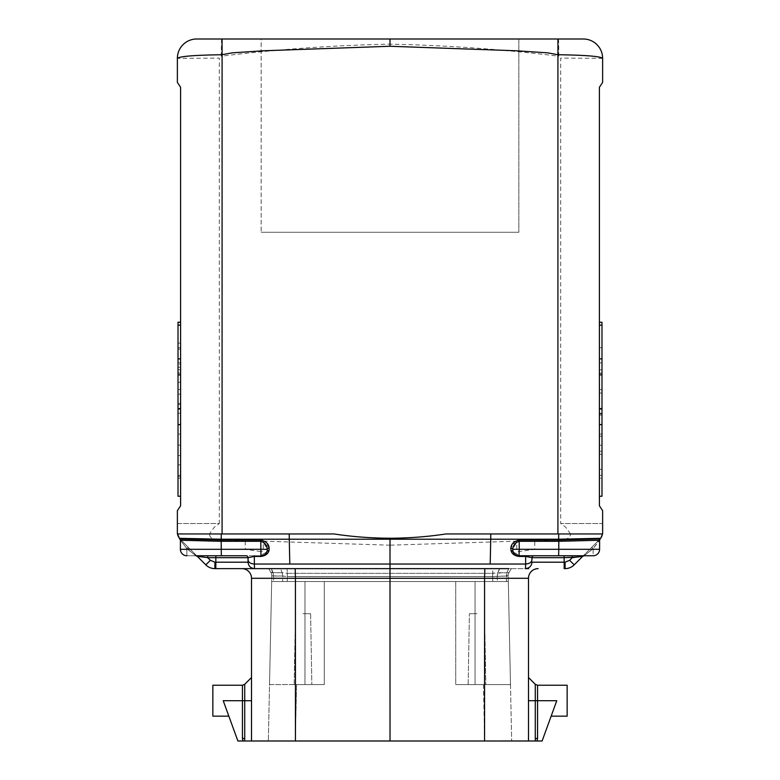 <?xml version="1.0" encoding="UTF-8"?>
<svg xmlns="http://www.w3.org/2000/svg" width="780" height="780" viewBox="0 0 780 780"><rect width="100%" height="100%" fill="white"/><g stroke="black" fill="none" stroke-linecap="round" stroke-linejoin="round"><path stroke-width="0.58" stroke-dasharray="3.9 2.92" d="M180.589 434.099L178.016 434.099L178.016 322.306L180.589 322.306L178.016 322.306L180.589 322.306L178.016 322.306L180.589 322.306L178.016 322.306L178.016 496.246L180.589 496.246L178.016 496.246L180.589 496.246L178.016 496.246L178.016 424.622L178.016 496.246L180.589 496.246L180.589 322.306L180.589 496.246L180.589 322.306L180.589 496.246L180.589 322.306L180.589 496.246L180.589 322.306L180.589 496.246L180.589 322.306L180.589 496.246L180.589 322.306L180.589 496.246L180.589 322.306L180.589 496.246L180.589 322.306L180.589 496.246L180.589 322.306L180.589 496.246L180.589 322.306L180.589 496.246L180.589 322.306L180.589 496.246L180.589 322.306L180.589 496.246L180.589 322.306L180.589 496.246L180.589 325.133L180.589 496.246L178.016 496.246L178.016 322.306L178.016 496.246L178.016 322.306L178.016 496.246L178.016 322.306L178.016 496.246L178.016 322.306L178.016 496.158L178.016 394.115L180.589 394.115L180.589 373.24L178.016 373.24L178.016 445.136L178.016 322.218L178.016 455.578L180.589 455.578L180.589 322.218L180.589 496.158L180.589 349.128L180.589 364.202L178.016 364.202M599.41 434.099L601.984 434.099L601.984 478.159L599.41 478.159L599.41 322.306L599.41 478.159M180.589 364.202L180.589 455.578M180.589 476.444L178.016 476.444L178.016 455.578M601.984 434.099L601.984 322.306L601.984 496.246L601.984 322.306L601.984 496.246L601.984 322.306L601.984 496.246L601.984 322.306L601.984 496.246L601.984 369.847L601.984 496.246L601.984 373.327L601.984 445.224L601.984 424.349L599.41 424.349L599.41 322.306L599.41 496.246L599.41 322.306L599.41 496.246L599.41 322.306L599.41 496.246L599.41 322.306L599.41 496.246L601.984 496.246L601.984 322.306L599.41 322.306L599.41 496.246L599.41 322.306L599.41 496.246L599.41 322.306L599.41 496.246L599.41 322.306L599.41 496.246L599.41 322.306L599.41 496.246L599.41 322.306L599.41 496.246L599.41 322.306L599.41 496.246L599.41 424.349L599.41 445.224L599.41 424.349L601.984 424.349L601.984 322.306L599.41 322.306L599.41 496.246L599.41 322.306L599.41 496.246L599.41 322.306L599.41 496.246L599.41 322.306L601.984 322.306L599.41 322.306L601.984 322.306L601.984 496.246L599.41 496.246L599.41 322.306L601.984 322.306L601.984 478.159M601.984 496.246L599.41 496.246L601.984 496.246L599.41 496.246L601.984 496.246L599.41 496.246L601.984 496.246L601.984 322.306L601.984 496.246L599.41 496.246L601.984 496.246L599.41 496.246L601.984 496.246L599.41 496.246L601.984 496.246L599.41 496.246L601.984 496.246L601.984 322.306L601.984 496.246L599.41 496.246L601.984 496.246L599.41 496.246L601.984 496.246L599.41 496.246L601.984 496.246L599.41 496.246L601.984 496.246L601.984 322.306L601.984 496.246L599.41 496.246L601.984 496.246L601.984 322.306L601.984 496.246L599.41 496.246L601.984 496.246L601.984 325.133L601.984 496.246L599.41 496.246L601.984 496.246L599.41 496.246L601.984 496.246L599.41 496.246L601.984 496.246L599.41 496.246L601.984 496.246L601.984 322.306L599.41 322.306L601.984 322.306L599.41 322.306L601.984 322.306L599.41 322.306L601.984 322.306L601.984 413.917L601.984 322.306L599.41 322.306L601.984 322.306L599.41 322.306L601.984 322.306L599.41 322.306L601.984 322.306L601.984 413.224L601.984 322.306L599.41 322.306L601.984 322.306L599.41 322.306L601.984 322.306L601.984 496.246L601.984 322.306L599.41 322.306L601.984 322.306L601.984 496.246L601.984 322.306L601.984 496.246L601.984 322.306L599.41 322.306L601.984 322.306L599.41 322.306L601.984 322.306L599.41 322.306L601.984 322.306L599.41 322.306L601.984 322.306L601.984 496.246L601.984 322.306L599.41 322.306M180.589 445.136L178.016 445.136M180.589 347.627L178.016 347.627L178.016 373.035L178.016 322.218L180.589 322.218M178.016 347.627L178.016 476.444M180.589 343.093L178.016 343.093L180.589 343.093M180.589 475.293L178.016 475.293L180.589 475.293M180.589 369.769L178.016 369.769M180.589 409.188L178.016 409.188M180.589 349.128L178.016 349.128M180.589 389.483L178.016 389.483M180.589 362.807L178.016 362.807M180.589 464.851L178.016 464.851L180.589 464.851M180.589 496.246L178.016 496.246L178.016 322.306L178.016 496.246L180.589 496.246L178.016 496.246L180.589 496.246L178.016 496.246L178.016 322.306L180.589 322.306L178.016 322.306L180.589 322.306L178.016 322.306L178.016 496.246L180.589 496.246L178.016 496.246L180.589 496.246L178.016 496.246L180.589 496.246L178.016 496.246L178.016 322.306L180.589 322.306L178.016 322.306L178.016 496.246L180.589 496.246L178.016 496.246L180.589 496.246L178.016 496.246L180.589 496.246L178.016 496.246L180.589 496.246L178.016 496.246L180.589 496.246L178.016 496.246L180.589 496.246L178.016 496.246L180.589 496.246L178.016 496.246L178.016 322.306L178.016 496.246L178.016 322.306L178.016 478.159L180.589 478.159M271.362 568.63L273.673 576.059L271.791 575.864A6.445 6.445 0 0 0 270.933 572.5L268.7 568.63L271.362 568.63L273.068 572.734L282.185 572.734L270.933 572.5L268.7 568.63L270.933 572.5A6.445 6.445 -14.4 0 1 271.791 575.864L271.674 581.519L304.97 581.519L304.97 684.596L269.519 684.596L268.33 741L295.386 741L268.33 741L269.519 684.596L324.305 684.596L324.305 581.519L304.97 581.519L324.305 581.519L324.305 684.596L324.305 581.519L508.326 581.519L508.209 575.864L508.326 581.519L492.765 581.519L492.668 576.566L492.765 581.519L455.725 581.519L508.326 581.519L510.481 684.596L455.725 684.596L455.725 581.519L455.725 684.596L455.725 581.519L287.235 581.519L324.305 581.519L324.305 684.596L304.97 684.596L304.97 581.519L271.674 581.519L269.519 684.596L271.674 581.519L273.565 581.519L271.674 581.519L271.791 575.864A6.445 6.445 -85.1 0 0 270.933 572.5L273.068 572.734L273.673 576.059L282.789 576.059L282.185 572.734L282.789 576.059L287.332 576.566L282.789 576.059L282.672 581.519L273.565 581.519L287.235 581.519L282.672 581.519L282.789 576.059L271.791 575.864A6.445 6.445 0 0 0 270.933 572.5L268.7 568.63L492.872 568.63L492.687 573.329L287.313 573.329L287.128 568.63L271.362 568.63L295.171 568.63L251.335 568.63M445.965 533.949L570.521 533.91C570.326 537.167 568.23 538.922 564.262 539.194L534.739 541.3L534.739 549.305L519.207 551.577A2.272 2.272 0 0 1 516.769 549.305L516.769 542.042L515.288 541.213L390 545.181L390 568.63L528.664 568.63M602.628 533.949L562.39 533.949M178.016 434.099L178.016 478.159M602.628 58.325L560.703 58.12L560.703 523.536L602.628 523.536L602.628 510.656L599.41 505.82L599.41 87.243L602.628 82.407L602.628 58.325A19.325 19.325 0 0 0 583.469 39L558.46 39A19.325 0.517 -89.5 0 1 558.743 56.189C502.759 49.306 446.511 45.298 390 44.148L390 39L261.154 39L518.846 39L261.154 39L261.154 232.264L518.846 232.264L261.154 232.264L518.846 232.264L261.154 232.264L261.154 39M411.002 39L518.846 39L518.846 232.264L518.846 39M210.366 560.303L205.813 564.856A12.88 12.88 0 0 0 214.919 568.63L214.919 562.195L210.366 560.303L207.743 557.681L207.743 555.75L260.959 555.75L260.793 551.577A2.272 2.272 0 0 0 263.231 549.305L263.231 542.042L264.712 541.213L390 545.181M263.231 549.305L267.238 549.305L263.231 542.042M558.636 539.838L600.161 538.883L599.596 540.257A1.93 1.93 -179.4 0 1 600.161 538.883L591.786 547.267L593.151 548.633L584.103 555.75L593.151 555.75A6.445 6.445 0 0 0 599.596 549.305A6.445 6.445 0 0 1 593.151 555.75L593.151 549.305L591.113 547.94L592.478 549.305L584.103 555.75L564.164 555.75L564.164 568.63L565.081 568.63L565.081 562.195L569.634 560.303L572.257 557.681L531.95 557.681L525.642 556.442L525.681 555.75L519.041 555.75L512.996 551.528M217.61 533.949L334.035 533.949M177.372 82.407L180.589 87.243L180.589 505.82L177.372 510.656L177.372 523.536L219.297 523.536L219.297 58.12L177.372 58.325A19.325 19.325 0 0 1 196.531 39M180.589 322.306L178.016 322.306L178.016 413.224L178.016 322.306L180.589 322.306L178.016 322.306L180.589 322.306L178.016 322.306L180.589 322.306L178.016 322.306L178.016 496.246L178.016 322.306L178.016 496.246L178.016 322.306L178.016 496.246L178.016 322.306L180.589 322.306L178.016 322.306L180.589 322.306L178.016 322.306L180.589 322.306L178.016 322.306L180.589 322.306L178.016 322.306L178.016 496.246L178.016 322.306L180.589 322.306L178.016 322.306M180.589 373.24L180.589 394.115L178.016 394.115L178.016 373.24L180.589 373.24M601.984 451.259L599.41 451.259M601.984 436.186L599.41 436.186M601.984 369.847L599.41 369.847M601.984 409.276L599.41 409.276M534.739 549.305L558.831 549.305L558.655 555.75L584.103 555.75A1.93 1.93 87.6 0 0 582.738 556.316L582.728 556.316M180.589 404.557L178.016 404.557L178.016 496.158L180.589 496.158L178.016 496.158L180.589 496.158L178.016 496.158L178.016 425.422L180.589 425.422M177.372 533.754A6.445 6.445 0 0 0 179.264 538.307A6.445 6.445 0 0 1 177.372 533.754L209.479 533.91L214.344 527.153L219.316 523.536L177.372 523.536L177.372 533.744L179.273 538.317L196.697 555.75M601.984 445.224L599.41 445.224L601.984 445.224M347.997 39L390 39L347.997 39M180.589 403.397L178.016 403.397M180.589 382.278L178.016 382.278M180.589 367.204L178.016 367.204M178.016 404.557L178.016 425.422M601.984 413.917L599.41 413.917M601.984 362.895L599.41 362.895M601.984 415.077L599.41 415.077M601.984 389.561L599.41 389.561M178.016 413.224L180.589 413.224M221.54 39L221.257 56.189C277.241 49.306 333.489 45.298 390 44.148M180.589 373.035L178.016 373.035M601.984 475.371L599.41 475.371M601.984 393.042L599.41 393.042M601.984 469.336L599.41 469.336M601.984 424.349L599.41 424.349L601.984 424.349M601.984 373.123L599.41 373.123M601.984 373.327L599.41 373.327M599.41 413.224L601.984 413.224M601.984 454.262L599.41 454.262M564.262 539.194L600.727 538.317A6.445 6.445 0 0 0 602.628 533.754L600.727 538.317L583.303 555.75M601.984 347.714L599.41 347.714M599.654 539.76L599.596 540.257L558.831 541.3L534.739 541.3M600.161 538.892L593.151 548.633L591.786 547.267L600.161 538.892L599.596 540.248L599.596 549.305L593.151 549.305L599.596 549.305A6.445 6.445 0 0 1 593.151 555.75L593.151 548.633L599.596 540.248L599.596 549.305L558.831 549.305L558.831 541.3M570.521 533.91L565.656 527.153L560.683 523.536L602.628 523.536L602.628 533.744A6.445 6.445 0 0 1 600.736 538.307L582.738 556.316L576.878 557.076M180.404 540.14L180.404 540.169A1.93 1.93 157.5 0 1 180.404 540.257L180.404 549.305L221.169 549.305L221.169 541.3L245.261 541.3L215.738 539.194C211.77 538.922 209.674 537.167 209.479 533.91M248.05 557.612A1.93 1.93 0 0 0 246.119 555.75L186.849 555.75L195.897 555.75L186.849 548.633L186.849 555.75A6.445 6.445 0 0 1 180.404 549.305A6.445 6.445 0 0 0 186.849 555.75A6.445 6.445 0 0 1 180.404 549.305L187.522 549.305L188.887 547.94L187.522 549.305L180.404 540.248A1.93 1.93 -0.6 0 0 179.839 538.883L180.404 540.248L180.404 549.305L180.404 540.248L186.849 548.633L188.214 547.267L179.839 538.892L228.248 540.053M187.522 549.305L195.897 555.75A1.93 1.93 92.4 0 1 197.262 556.316L188.887 547.94L197.262 556.316L202.683 557.017M207.743 555.75L246.119 555.75A1.93 1.93 0 0 1 248.04 557.524M260.959 555.75L267.169 551.021A6.445 6.445 0 0 1 260.959 555.75L269.071 550.29C268.261 553.751 265.57 555.799 260.998 556.442L260.959 555.75L254.319 555.75L254.358 564.028L525.642 564.028C529.454 563.725 531.56 562.351 531.95 559.894L531.95 562.195C531.541 566.075 529.396 568.22 525.505 568.63L295.171 568.63L390 568.63L390 578.292L484.575 578.292L484.828 568.63L254.494 568.63A6.445 6.445 0 0 1 248.05 562.195L248.05 557.681L248.05 562.195C248.459 566.075 250.604 568.22 254.494 568.63L254.494 568.63A6.445 6.445 0 0 1 248.05 562.195L215.836 562.195L215.836 568.63M510.842 548.067L510.929 550.29L512.831 551.021L512.762 549.305A1.93 1.228 -169.2 0 0 510.842 548.067L515.288 541.213M525.623 565.539L525.505 568.63A6.445 6.445 0 0 0 531.95 562.195L531.95 557.681A1.93 1.93 0 0 1 533.881 555.75L564.164 555.75L519.041 555.75L519.002 556.442C514.429 555.799 511.738 553.751 510.929 550.29M519.002 556.442L525.642 556.442L525.642 564.028M519.041 555.75L512.831 551.021A6.445 6.445 0 0 0 519.041 555.75L519.207 551.577M572.257 557.681L572.257 555.779M531.95 557.681L531.95 559.894M295.171 568.63L295.425 578.292L251.511 578.292L251.511 740.99L244.725 740.99L251.511 740.99L251.511 677.508L251.511 740.99L251.511 677.508L251.511 740.99L237.89 740.99L223.226 700.703C230.422 720.486 230.422 720.486 223.226 700.703C230.422 720.486 230.422 720.486 223.226 700.703C230.422 720.486 230.422 720.486 223.226 700.703C230.422 720.486 230.422 720.486 223.226 700.703L242.444 700.703L242.444 685.24L212.852 685.24L212.852 716.157L212.852 685.24L212.852 716.157L228.852 716.157M260.793 551.577L245.261 549.305L221.169 549.305L221.345 555.75M245.261 541.3L245.261 549.305M537.283 739.723L537.557 685.25L537.557 738.436L535.275 738.436L535.333 740.99L537.03 740.99L528.489 740.99L535.333 740.99L535.275 738.436L535.333 740.99L528.489 740.99L528.489 578.292A9.662 9.662 0 0 1 538.151 568.63M528.421 741L251.579 741M295.386 741L511.67 741L295.386 741L296.566 684.596L295.386 741M537.274 739.771L537.03 740.99L542.11 740.99L556.774 700.703C549.578 720.486 549.578 720.486 556.774 700.703C549.578 720.486 549.578 720.486 556.774 700.703C549.578 720.486 549.578 720.486 556.774 700.703C549.578 720.486 549.578 720.486 556.774 700.703L535.275 700.703L535.275 684.294L535.275 700.703L528.489 700.703L528.489 740.99L528.489 677.508L535.275 684.294L535.275 700.703L528.489 700.703L535.275 700.703L535.275 738.436L535.275 700.703L535.275 738.436L537.557 738.436L537.03 740.99L542.11 740.99L535.333 740.99M535.285 739.264L535.275 738.475M535.275 738.436L537.557 738.436L537.03 740.99M254.319 555.75L246.119 555.75A1.93 1.93 0 0 1 248.05 557.681L254.358 556.442L260.998 556.442M506.327 576.059L492.668 576.566L508.209 575.864L506.327 576.059L506.434 581.519L506.932 572.734L506.327 576.059M582.738 556.316L574.187 564.856A12.88 12.88 0 0 1 565.081 568.63M475.049 581.519L455.725 581.519L455.725 684.596L510.481 684.596L511.67 741L508.326 581.519L475.049 581.519L475.049 684.596L475.049 581.519M511.3 568.63L509.067 572.5L506.932 572.734L508.638 568.63L499.531 568.63L497.815 572.734L492.687 573.329L506.932 572.734L497.815 572.734L497.211 576.059L499.531 568.63L511.3 568.63L509.067 572.5A6.445 6.445 0 0 0 508.209 575.864L508.209 575.864A6.445 6.445 -165.6 0 1 509.067 572.5L511.3 568.63L484.828 568.63M499.531 568.63L287.128 568.63L287.313 573.329L492.687 573.329L492.668 576.566L287.332 576.566L287.235 581.519L287.313 573.329L282.185 572.734L280.469 568.63L282.185 572.734L287.313 573.329L287.332 576.566L492.668 576.566L492.872 568.63L499.531 568.63M551.148 716.157L567.148 716.157L567.148 685.24L567.148 700.703L567.148 685.24L537.557 685.24L537.557 700.703L535.275 700.703L556.774 700.703L537.557 700.703L537.557 738.436M531.96 557.515A1.93 1.93 0 0 1 533.881 555.75L525.681 555.75M186.849 548.633L188.214 547.267L179.907 538.96M392.642 741L390 740.99L390 578.292L295.425 578.292L295.425 741M390 740.99L387.358 741M251.511 578.292A9.662 9.662 0 0 0 241.849 568.63M242.444 738.436L244.725 738.436L244.725 700.703L242.444 700.703L244.725 700.703L244.725 740.99L242.444 740.99L242.444 685.25L242.444 700.703L223.226 700.703L237.89 740.99L223.226 700.703L242.444 700.703L242.444 738.436L242.97 740.99M244.666 740.99L244.725 738.436M251.511 700.703L242.444 700.703L242.444 740.99L237.89 740.99L244.725 740.99L244.725 700.703L251.511 700.703L244.725 700.703L244.725 684.304L244.725 700.703L244.725 684.304L251.511 677.508M248.05 557.681L207.743 557.681L203.473 557.125M269.071 550.29L269.159 548.067A1.93 1.228 -10.8 0 0 267.238 549.305L267.169 551.021M254.494 568.63L254.358 564.028C250.546 563.725 248.44 562.351 248.05 559.894M324.305 684.596L296.566 684.596L324.305 684.596M303.01 684.596L311.834 684.596L303.01 684.596M303.01 613.733L310.606 613.733L303.01 613.733M516.769 549.305L512.762 549.305L516.769 542.042M510.247 570.472L509.067 572.5A6.445 6.445 -94.9 0 0 508.209 575.864A6.445 6.445 0 0 1 509.067 572.5L506.932 572.734L508.638 568.63M192.757 538.843L215.738 539.194M510.481 684.596L455.725 684.596L510.481 684.596M476.99 684.596L468.166 684.596L476.99 684.596M476.99 613.733L469.394 613.733L476.99 613.733M525.505 568.63A6.445 6.445 0 0 0 531.95 562.195L564.164 562.195M533.881 555.75A1.93 1.93 0 0 0 531.95 557.612M179.264 538.307L196.745 555.945M269.159 548.067L264.712 541.213M490.678 541.993L490.191 564.028M289.322 541.993L289.809 564.028M214.919 562.195L215.836 562.195L215.836 555.75M497.211 576.059L497.328 581.519L497.211 576.059M273.673 576.059L273.565 581.519L273.673 576.059M186.849 555.75L186.849 549.305L180.404 549.305M528.489 578.292L484.575 578.292L484.575 741M569.634 560.303L574.187 564.856M592.478 549.305L593.151 548.633M483.434 684.596L484.614 741L483.434 684.596M558.636 540.053L551.752 540.053M537.557 685.24L535.275 684.294M268.7 568.63L269.773 570.502M242.444 685.24L244.725 684.294M294.187 684.596L295.425 613.733L294.187 684.596M310.606 613.733L311.844 684.596L310.606 613.733M468.156 684.596L469.394 613.733L468.156 684.596M484.575 613.733L485.813 684.596L484.575 613.733"/><path stroke-width="1.17" d="M180.589 322.218L178.016 322.218L178.016 424.622L180.589 424.622M178.016 424.622L178.016 496.246L180.589 496.246M528.664 568.63L525.505 568.63L525.642 564.028L390 564.028L390 538.239C370.87 538.151 352.209 536.728 334.035 533.949L177.372 533.949L177.372 510.656L180.589 505.82L180.589 87.243L177.372 82.407L177.372 58.325C179.887 56.297 194.795 55.107 222.076 54.746L222.056 39L196.531 39A19.325 19.325 0 0 0 177.372 58.325L177.372 82.407M178.016 325.133L180.589 325.133M602.628 533.744L600.727 538.317L558.655 539.214L558.714 533.949L445.965 533.949L602.628 533.949L602.628 510.656L599.41 505.82L599.41 87.243L602.628 82.407L602.628 58.325C600.112 56.297 585.215 55.107 557.924 54.746L557.924 533.949M222.076 533.949L222.085 54.697L232.294 52.845L263.786 50.768L390 46.264L390 39L411.002 39M518.846 39L549.637 39M576.878 557.076L564.164 557.681L564.164 555.75L593.151 555.75L519.041 555.75L519.002 556.442C514.429 555.799 511.738 553.751 510.929 550.29L512.996 551.528M269.159 548.067L269.071 550.29L267.169 551.021L267.238 549.305A1.93 1.228 169.2 0 1 269.159 548.067C268.759 543.923 265.97 541.252 260.773 540.053L260.783 541.3C264.781 542.49 266.926 545.161 267.238 549.305L180.404 549.305L180.404 540.248L179.839 538.883L180.404 540.257A1.93 1.93 179.4 0 0 179.839 538.883L179.273 538.317L221.345 539.214L289.263 539.214L289.224 533.949L217.61 533.949M390 46.264L516.214 50.768L547.706 52.845L557.924 54.746L557.944 39L222.056 39M599.41 374.878L601.984 374.878L601.984 408.632L599.41 408.632M180.589 358.888L178.016 358.888M557.944 39L583.469 39A19.325 19.325 0 0 1 602.628 58.325M178.016 374.878L180.589 374.878M533.881 555.75A1.93 1.93 0 0 0 531.95 557.681L564.164 557.681L564.164 568.63L565.081 568.63L565.081 562.195L569.634 560.303L574.187 564.856L582.738 556.316L584.103 555.75A1.93 1.93 -92.4 0 0 582.738 556.316L572.257 557.681L572.257 555.779M289.224 533.949L334.035 533.949M599.41 325.133L601.984 325.133L601.984 358.888L599.41 358.888M599.41 424.622L601.984 424.622L601.984 496.246L599.41 496.246M180.589 322.306L178.016 322.306M180.589 408.632L178.016 408.632M261.154 39L230.363 39M219.58 39L196.531 39M601.984 408.632L601.984 424.622M601.984 325.133L601.984 322.306L599.41 322.306M601.984 358.888L601.984 374.878M584.103 555.75L593.151 555.75A6.445 6.445 0 0 0 599.596 549.305L599.596 540.248L600.161 538.883L599.596 540.257A1.93 1.93 0.6 0 1 600.161 538.883L600.727 538.317L600.161 538.883L558.636 540.053L558.831 541.3L519.217 541.3L519.226 540.053C514.03 541.252 511.241 543.923 510.842 548.067L510.929 550.29M445.965 533.949L445.965 533.949C427.791 536.728 409.13 538.151 390 538.239M196.697 555.75L205.813 564.856L197.262 556.316L195.897 555.75A1.93 1.93 -87.6 0 1 197.262 556.316L207.743 557.681L248.05 557.681L254.358 556.442L254.358 564.028L390 564.028L390.019 740.99L244.666 740.99L244.725 738.436L242.444 738.436L242.97 740.99L244.666 740.99M215.836 555.75L215.836 568.63L254.494 568.63L254.358 564.028C250.546 563.725 248.44 562.351 248.05 559.894L248.05 562.195C248.459 566.075 250.604 568.22 254.494 568.63L508.638 568.63M267.169 551.021A6.445 6.445 0 0 1 260.959 555.75L260.998 556.442C265.57 555.799 268.261 553.751 269.071 550.29M248.04 557.515A1.93 1.93 0 0 1 248.05 557.681L248.04 557.524A1.93 1.93 0 0 0 246.119 555.75L195.897 555.75A1.93 1.93 -67.5 0 1 196.082 555.76M180.404 549.305A6.445 6.445 0 0 0 186.849 555.75M260.998 556.442L254.358 556.442L254.319 555.75M271.362 568.63L214.919 568.63L214.919 562.195L248.05 562.195L248.05 557.681A1.93 1.93 0 0 0 248.05 557.612M387.358 741L528.489 740.99L528.489 578.292A9.662 9.662 0 0 1 538.151 568.63M535.275 738.475L535.275 700.703L528.489 700.703L528.489 677.508L535.275 684.294L535.275 700.703L537.557 700.703L537.557 738.436L537.03 740.99L535.333 740.99L535.275 738.436L537.557 738.436M177.372 533.744L180.404 540.238L221.169 541.3L260.783 541.3L260.959 555.75M535.275 684.294L537.557 685.24L537.557 700.703L556.774 700.703L542.11 740.99L537.03 740.99M535.333 740.99L528.489 740.99M241.849 568.63A9.662 9.662 0 0 1 251.511 578.292L251.511 740.99M392.642 741L390.019 740.99M583.303 555.75L582.738 556.316M519.002 556.442L525.642 556.442L525.642 564.028C529.454 563.725 531.56 562.351 531.95 559.894L531.95 557.681L525.642 556.442L525.681 555.75M251.335 568.63L254.494 568.63M600.064 538.99A1.93 1.93 -157.5 0 0 599.596 540.218M519.041 555.75L519.217 549.305L512.762 549.305L512.831 551.021A6.445 6.445 0 0 0 519.041 555.75L558.655 555.75L558.831 541.3L599.596 540.248L600.161 538.892L599.596 540.13M179.917 538.97A1.93 1.93 157.5 0 1 180.404 540.14L221.169 541.3L221.286 533.949M242.97 740.99L237.89 740.99L223.226 700.703L251.511 700.703M537.557 685.24L567.148 685.24L567.148 716.157L551.148 716.157M510.842 548.067A1.93 1.228 10.8 0 1 512.762 549.305C513.074 545.161 515.219 542.49 519.217 541.3L519.217 549.305L599.596 549.305L599.596 541.544M228.852 716.157L212.852 716.157L212.852 685.24L242.444 685.24L242.444 738.436M203.473 557.125L202.683 557.017M525.623 565.539L525.642 564.028M214.919 562.195L210.366 560.303L207.743 557.681L207.743 555.75M179.839 538.883L180.404 540.248L179.839 538.892L221.364 540.053L260.773 540.053M574.187 564.856A12.88 12.88 0 0 1 565.081 568.63M210.366 560.303L205.813 564.856L197.262 556.316L205.813 564.856A12.88 12.88 0 0 0 214.919 568.63M248.05 557.681L248.05 559.894M569.634 560.303L572.257 557.681M179.273 538.317L192.757 538.843M531.95 557.612A1.93 1.93 0 0 0 531.95 557.681L531.95 559.894M565.081 562.195L531.95 562.195C531.541 566.075 529.396 568.22 525.505 568.63M289.809 564.028L289.263 539.214L490.737 539.214L490.776 533.949M519.226 540.053L558.636 540.053L558.655 539.214L490.737 539.214L490.191 564.028M221.345 555.75L221.169 541.3M295.171 568.63L295.425 578.292L251.511 578.292M484.828 568.63L484.575 578.292L528.489 578.292M484.575 741L484.575 578.292L295.425 578.292L295.425 741M242.444 685.24L244.725 684.294L244.725 738.436M197.262 556.316L196.745 555.945L197.262 556.316M244.725 684.294L251.511 677.508M600.161 538.883L599.596 540.248"/></g></svg>
